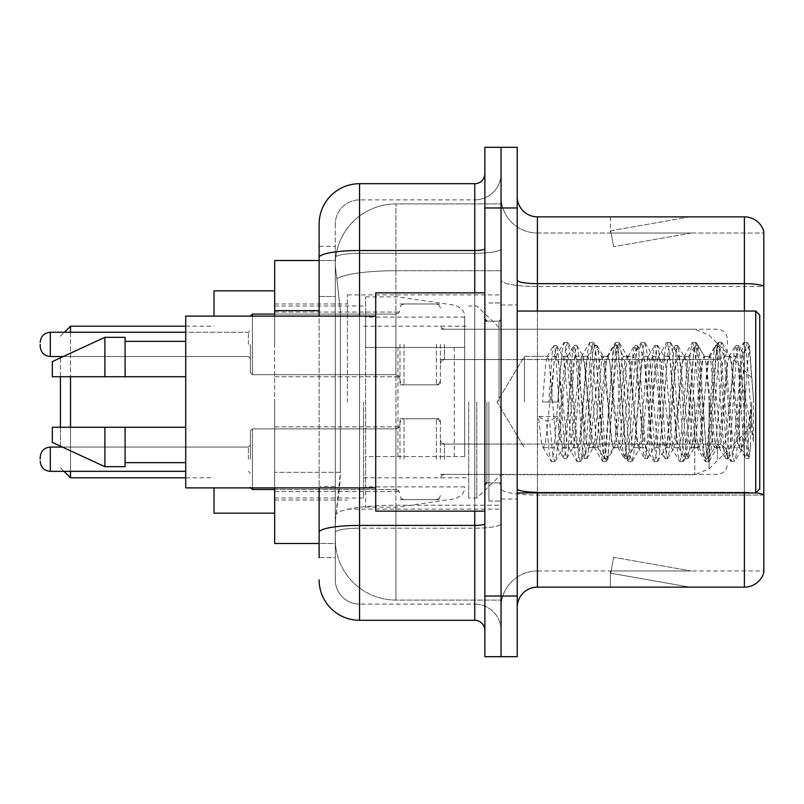 <?xml version="1.0" encoding="UTF-8"?>
<svg xmlns="http://www.w3.org/2000/svg" width="804" height="804" viewBox="0 0 804 804"><rect width="100%" height="100%" fill="white"/><g stroke="black" fill="none" stroke-linecap="round" stroke-linejoin="round"><path stroke-width="0.6" stroke-dasharray="4.02 3.01" d="M501.043 402L501.043 294.877L501.043 402M347.428 402L347.428 294.877L347.428 402M399.98 344.393L399.98 384.825L399.98 344.393M274.666 344.393L274.666 312.052L274.666 344.393M399.98 459.205L399.98 418.773L399.98 459.205M274.666 459.205L274.666 426.864L274.666 459.205M440.401 344.393L440.401 384.825L440.401 344.393M440.401 459.205L440.401 418.773L440.401 459.205M501.043 459.205L501.043 444.039L501.043 459.205M319.128 296.475L335.298 296.475L335.298 486.47L335.298 246.366L335.298 296.475L319.128 296.475L319.128 486.47L319.128 260.516L335.439 260.516L335.389 261.34A60.642 60.642 0 0 1 395.94 203.925L501.043 203.925L395.94 203.925L395.94 270.727L395.94 203.925A60.642 60.642 0 0 0 335.389 261.34L335.439 260.516L274.666 260.516L274.666 472.32L340.363 472.32L339.971 482.852L335.549 519.233L340.363 472.32L340.363 310.625L340.363 472.32L274.666 472.32L274.666 543.484L335.439 543.484L335.298 539.444A60.642 60.642 0 0 0 395.94 600.075L501.043 600.075L501.043 505.193L501.043 600.075L395.94 600.075L395.94 505.193L395.94 600.075A60.642 60.642 0 0 1 335.298 539.444L335.298 527.112L335.439 543.484L319.128 543.484M335.549 519.233L335.298 527.112L335.549 519.233M274.666 402L274.666 513.163L274.666 402M501.043 203.925L501.043 270.727L501.043 203.925M501.043 505.193L501.043 270.727L501.043 505.193L395.94 505.193A60.642 10.532 180 0 0 336.032 514.098A60.642 10.532 180 0 1 395.94 505.193L501.043 505.193M501.043 344.393L501.043 359.559L501.043 344.393M335.389 261.34C335.027 263.662 335.529 269.501 336.886 278.867L340.363 310.625L336.886 278.867C335.529 269.491 335.027 263.652 335.389 261.34A60.642 60.642 0 0 1 395.94 203.925M274.666 487.897L274.666 316.103M319.128 246.366L335.298 246.366L319.128 246.366L319.128 557.634L335.298 557.634L335.298 486.47L335.298 557.634L319.128 557.634L319.128 316.103M319.128 579.865A40.421 40.421 0 0 0 359.559 620.296L359.559 604.126A24.251 24.251 0 0 1 335.298 579.865L335.298 257.541L335.298 579.865A24.251 24.251 0 0 0 359.559 604.126L474.762 604.126L474.762 539.444L474.762 620.296A10.11 10.11 0 0 1 484.872 630.396L484.872 173.604L484.872 630.396M501.043 539.444L501.043 248.758L501.043 539.444M484.872 402L484.872 511.143L484.872 402M484.872 207.965L484.872 147.323L501.043 147.323L501.043 207.965L501.043 147.323L517.213 147.323L517.213 207.965L501.043 207.965L501.043 596.035L501.043 207.965L484.872 207.965L484.872 596.035L501.043 596.035L501.043 656.677L501.043 596.035L517.213 596.035L517.213 207.965M517.213 596.035L517.213 656.677L484.872 656.677L484.872 596.035M501.043 173.604L501.043 248.758L501.043 173.604A26.281 26.281 0 0 1 474.762 199.874A26.281 26.281 0 0 0 501.043 173.604A26.281 26.281 0 0 1 474.762 199.874L474.762 604.126L359.559 604.126L359.559 528.208L474.762 528.208A26.281 4.563 0 0 0 501.043 523.645A26.281 4.563 0 0 1 474.762 528.208L474.762 199.874L359.559 199.874L474.762 199.874M319.128 532.429A40.421 7.015 180 0 1 359.559 525.404L359.559 183.704A40.421 40.421 0 0 0 319.128 224.135A40.421 40.421 0 0 1 359.559 183.704L474.762 183.704A10.11 10.11 0 0 0 484.872 173.604A10.11 10.11 0 0 1 474.762 183.704L474.762 539.444L474.762 528.208L359.559 528.208L359.559 199.874L359.559 253.32L474.762 253.32A26.281 4.563 0 0 0 501.043 248.758A26.281 4.563 0 0 1 474.762 253.32L359.559 253.32L359.559 539.444L359.559 525.404L474.762 525.404A10.11 1.759 0 0 0 484.872 523.645M359.559 620.296L474.762 620.296M335.298 224.135L335.298 257.541L335.298 224.135A24.251 24.251 0 0 1 359.559 199.874A24.251 24.251 0 0 0 335.298 224.135A24.251 24.251 0 0 1 359.559 199.874M501.043 630.396A26.281 26.281 0 0 0 474.762 604.126A26.281 26.281 0 0 1 501.043 630.396A26.281 26.281 0 0 0 474.762 604.126M517.213 402L517.213 304.977L517.213 402M488.912 402L488.912 501.043L488.912 402M501.043 506.299L501.043 280.154L501.043 506.299M755.8 492.872A20.211 3.507 180 0 0 744.393 492.259L744.393 587.141A20.211 20.211 0 0 0 763.8 572.589L763.8 506.299L763.8 570.971L537.424 570.971L537.424 492.952M517.213 607.362L517.213 196.638L517.213 607.362A20.211 20.211 0 0 1 537.424 587.141L537.424 506.299L537.424 570.971L763.8 570.971L763.8 286.475L537.424 286.475L537.424 495.063A36.381 6.321 0 0 1 501.043 488.742A36.381 6.321 0 0 0 537.424 495.063L537.424 233.029A36.381 36.381 0 0 1 501.043 196.638L501.043 280.154L501.043 196.638A36.381 36.381 0 0 0 537.424 233.029L537.424 286.475A36.381 6.321 0 0 1 501.043 280.154A36.381 6.321 0 0 0 537.424 286.475L763.8 286.475M763.8 231.411A20.211 20.211 0 0 0 744.393 216.859L744.393 492.259A20.211 3.507 180 0 1 763.8 494.782L763.8 231.411A20.211 20.211 0 0 0 744.393 216.859L537.424 216.859A20.211 20.211 0 0 1 517.213 196.638M688.425 586.9A16.17 16.17 0 0 0 691.239 587.141L610.387 587.141L691.239 587.141A16.17 16.17 0 0 1 688.425 586.9A16.17 16.17 0 0 0 691.239 587.141A16.17 16.17 0 0 1 688.425 586.9A16.17 16.17 0 0 0 691.239 587.141A16.17 16.17 0 0 1 688.425 586.9L610.799 573.212L688.425 586.9M610.387 570.971L610.387 587.141L610.387 570.971L611.191 570.971L610.799 573.212L611.191 570.971L610.387 570.971L610.387 587.141L610.387 570.971L611.191 570.971L610.799 573.212L611.191 570.971L610.387 570.971L610.387 587.141L610.387 570.971L611.191 570.971L610.799 573.212L611.191 570.971L610.387 570.971M744.393 587.141L537.424 587.141M691.239 216.859L610.387 216.859L691.239 216.859A16.17 16.17 0 0 0 688.425 217.1A16.17 16.17 0 0 1 691.239 216.859A16.17 16.17 0 0 0 688.425 217.1A16.17 16.17 0 0 1 691.239 216.859A16.17 16.17 0 0 0 688.425 217.1A16.17 16.17 0 0 1 691.239 216.859M537.424 233.029L763.8 233.029L763.8 286.194L763.8 233.029L537.424 233.029A36.381 36.381 0 0 1 501.043 196.638M691.239 570.971L611.191 570.971L691.239 570.971L611.191 570.971L691.239 570.971L611.191 570.971L691.239 570.971L613.603 557.283L611.191 570.971L613.603 557.283L611.191 570.971L613.603 557.283L611.191 570.971L613.603 557.283L691.239 570.971M611.191 233.029L610.387 233.029L611.191 233.029L610.387 233.029L611.191 233.029L610.387 233.029L611.191 233.029L610.799 230.788L688.425 217.1L610.799 230.788L611.191 233.029L610.799 230.788L688.425 217.1L610.799 230.788L611.191 233.029L610.799 230.788L688.425 217.1L610.799 230.788L611.191 233.029L691.239 233.029L611.191 233.029L691.239 233.029L611.191 233.029L691.239 233.029L611.191 233.029L613.603 246.717L611.191 233.029M501.043 607.362A36.381 36.381 0 0 1 537.424 570.971A36.381 36.381 0 0 0 501.043 607.362A36.381 36.381 0 0 1 537.424 570.971M610.387 216.859L610.387 233.029L610.387 216.859M691.239 233.029L613.603 246.717L691.239 233.029M524.449 402L524.449 356.313L524.449 402M759.76 402L759.76 488.912L759.76 315.088L759.76 467.908L759.76 315.088L755.72 311.047L755.72 492.952L755.72 311.047L755.72 492.952L759.76 488.912L759.76 402M484.872 511.143L375.719 511.143L375.719 292.857L375.719 487.897L375.719 292.857L484.872 292.857M375.719 487.897L185.724 487.897L185.724 316.103L185.724 402L185.724 316.103L375.719 316.103M739.549 402L739.549 436.522L731.73 362.433L729.59 356.313L736.012 356.313L738.142 362.433L739.489 371.76L739.549 402L736.173 441.567L734.494 447.687L739.549 447.687L739.549 402L741.198 368.071L742.996 353.197L747.599 440.451L749.157 457.305L750.484 446.733L750.484 410C747.157 436.813 743.509 449.376 739.549 447.687C737.861 444.984 736.173 429.758 734.494 402L731.127 362.433L729.439 356.313L727.751 362.433L721.017 441.567L719.329 447.687L717.65 441.567L710.907 362.433L709.228 356.313L707.54 362.433L700.807 441.567L699.118 447.687L697.44 441.567L690.696 362.433L689.018 356.313L687.33 362.433L680.596 441.567L678.908 447.687L677.219 441.567L670.486 362.433L668.797 356.313L667.119 362.433L660.375 441.567L658.697 447.687L657.009 441.567L650.275 362.433L648.587 356.313L646.908 362.433L640.165 441.567L638.487 447.687L636.798 441.567L630.065 362.433L628.376 356.313L626.698 362.433L619.954 441.567L618.276 447.687L616.588 441.567L609.854 362.433L608.166 356.313L606.477 362.433L599.744 441.567L598.055 447.687L596.377 441.567L589.634 362.433L587.955 356.313L586.267 362.433L579.533 441.567L577.845 447.687L576.166 441.567L569.423 362.433L567.745 356.313L566.056 362.433L559.323 441.567L557.634 447.687L555.946 441.567L549.212 362.433L547.524 356.313L545.846 362.433L542.479 402L557.634 402L542.479 402M734.494 447.687L732.806 441.567L726.072 362.433L724.384 356.313L722.706 362.433L715.962 441.567L714.284 447.687L712.595 441.567L705.862 362.433L704.173 356.313L702.485 362.433L695.751 441.567L694.063 447.687L692.385 441.567L685.641 362.433L683.963 356.313L682.274 362.433L675.541 441.567L673.852 447.687L672.174 441.567L665.431 362.433L663.752 356.313L662.064 362.433L655.33 441.567L653.642 447.687L651.964 441.567L645.22 362.433L643.542 356.313L641.853 362.433L635.12 441.567L633.431 447.687L631.743 441.567L625.009 362.433L623.321 356.313L621.643 362.433L614.899 441.567L613.221 447.687L611.532 441.567L604.799 362.433L603.111 356.313L601.432 362.433L594.689 441.567L593.432 447.325L593.01 447.687L591.322 441.567L584.588 362.433L583.322 356.674L582.9 356.313L581.212 362.433L574.478 441.567L573.222 447.325L572.79 447.687L571.111 441.567L564.368 362.433L563.112 356.674L562.689 356.313L561.001 362.433L557.634 402M739.549 447.687L745.519 458.34L744.172 451.044L737.439 352.956L735.75 345.368L734.072 352.956L727.339 451.044L725.65 458.632L723.962 451.044L717.228 352.956L715.54 345.368L713.862 352.956L707.118 451.044L705.44 458.632L703.751 451.044L697.018 352.956L695.329 345.368L693.651 352.956L686.907 451.044L685.229 458.632L683.541 451.044L676.807 352.956L675.119 345.368L673.43 352.956L666.697 451.044L665.009 458.632L663.33 451.044L656.587 352.956L654.908 345.368L653.22 352.956L646.486 451.044L644.798 458.632L643.12 451.044L636.376 352.956L634.698 345.368L633.009 352.956L626.276 451.044L624.587 458.632L622.899 451.044L616.165 352.956L614.477 345.368L612.799 352.956L606.055 451.044L604.377 458.632L602.688 451.044L595.955 352.956L594.267 345.368L592.588 352.956L585.845 451.044L584.166 458.632L582.478 451.044L575.744 352.956L574.056 345.368L572.378 352.956L565.634 451.044L563.956 458.632L562.267 451.044L555.534 352.956L553.845 345.368L552.157 352.956L548.79 402M185.724 376.734L185.724 341.358L185.724 376.734L125.092 376.734L125.092 341.358L125.092 376.734L185.724 376.734L185.724 341.358L185.724 376.734L125.092 376.734L125.092 337.318L125.092 376.734L104.882 376.734L104.882 337.318L104.882 376.734L52.33 376.734L52.33 361.579L52.33 376.734L125.092 376.734L125.092 337.318L104.882 337.318L104.882 376.734L52.33 376.734L52.33 361.579L104.882 337.318M52.33 427.266L52.33 442.421L104.882 466.682L104.882 427.266L125.092 427.266L125.092 462.642L125.092 427.266L185.724 427.266L185.724 462.642L185.724 427.266L125.092 427.266L125.092 466.682L125.092 427.266L104.882 427.266L104.882 466.682L104.882 427.266L52.33 427.266L52.33 442.421L52.33 427.266L125.092 427.266L125.092 462.642L125.092 427.266L185.724 427.266L185.724 462.642L185.724 427.266M750.484 410L747.549 451.044L745.519 458.34M750.484 446.733L748.735 458.34L746.705 451.044L739.961 352.956L738.283 345.368L736.595 352.956L729.861 451.044L728.173 458.632L726.494 451.044L719.751 352.956L718.072 345.368L716.384 352.956L709.651 451.044L707.962 458.632L706.284 451.044L699.54 352.956L697.862 345.368L696.174 352.956L689.44 451.044L687.752 458.632L686.063 451.044L679.33 352.956L677.641 345.368L675.963 352.956L669.219 451.044L667.541 458.632L665.853 451.044L659.119 352.956L657.431 345.368L655.752 352.956L649.009 451.044L647.331 458.632L645.642 451.044L638.909 352.956L637.22 345.368L635.532 352.956L628.798 451.044L627.11 458.632L625.432 451.044L618.688 352.956L617.01 345.368L615.321 352.956L608.588 451.044L607.241 458.34L605.221 451.044L598.477 352.956L597.141 345.66L595.111 352.956L588.377 451.044L587.031 458.34L585 451.044L578.267 352.956L576.93 345.66L574.9 352.956L568.167 451.044L566.82 458.34L564.79 451.044L558.056 352.956L556.72 345.66L554.69 352.956L551.323 402M60.411 427.266L60.411 446.16M60.411 447.074L60.411 356.524M70.521 427.266L70.521 471.325M70.521 477.797L70.521 326.203M214.025 513.163L214.025 487.897M751.67 402L751.67 426.251L751.67 402M476.782 402L476.782 498.008L476.782 402M468.702 402L468.702 498.008L468.702 402M363.599 402L363.599 498.008L363.599 402M214.025 316.103L214.025 290.837M70.521 332.263L70.521 376.734M60.411 357.84L60.411 376.734M464.662 456.571L464.662 317.108L464.662 347.428L365.619 347.428L365.619 296.897L365.619 507.103L365.619 456.571L464.662 456.571L464.662 317.088L464.662 347.428L365.619 347.428L365.619 317.108L365.619 486.892L365.619 456.571L464.662 456.571M397.96 456.571L397.96 347.428M736.012 356.313L733.871 362.433L725.308 441.567L723.178 447.687L721.037 441.567L712.475 362.433L710.334 356.313L708.203 362.433L699.641 441.567L697.5 447.687L695.37 441.567L686.807 362.433L684.666 356.313L682.526 362.433L673.973 441.567L671.832 447.687L669.692 441.567L661.139 362.433L658.999 356.313L656.858 362.433L648.305 441.567L646.165 447.687L644.024 441.567L635.472 362.433L633.331 356.313L631.19 362.433L622.638 441.567L620.497 447.687L618.356 441.567L609.804 362.433L607.663 356.313L605.523 362.433L596.96 441.567L594.829 447.687L592.689 441.567L584.126 362.433L581.985 356.313L579.855 362.433L571.292 441.567L569.152 447.687L567.021 441.567L558.458 362.433L556.318 356.313L554.177 362.433L545.625 441.567L543.484 447.687L542.811 447.114L541.343 441.567L538.348 416.442L546.368 420.834L549.584 420.834L557.604 416.442L538.348 416.442M729.59 356.313L727.449 362.433L718.897 441.567L716.756 447.687L714.615 441.567L706.063 362.433L703.922 356.313L701.781 362.433L693.229 441.567L691.088 447.687L688.948 441.567L680.395 362.433L678.254 356.313L676.114 362.433L667.551 441.567L665.421 447.687L663.28 441.567L654.717 362.433L652.587 356.313L650.446 362.433L641.883 441.567L639.743 447.687L637.612 441.567L629.05 362.433L626.909 356.313L624.768 362.433L616.216 441.567L614.759 447.114L614.075 447.687L611.934 441.567L603.382 362.433L601.241 356.313L599.101 362.433L590.548 441.567L589.081 447.114L588.407 447.687L586.267 441.567L577.714 362.433L576.247 356.886L575.574 356.313L573.433 362.433L563.413 447.114L562.74 447.687L560.217 439.084L557.604 416.442M739.549 436.522L741.78 449.356L747.539 363.468L749.509 346.343L753.438 398.573L753.438 441.486L746.363 402L739.569 372.845M125.092 376.734L104.882 376.734M65.707 427.266L104.882 427.266M104.882 466.682L125.092 466.682L125.092 427.266M753.438 441.486L746.172 350.393L744.032 342.414L741.891 350.393L733.338 453.607L731.198 461.586L729.057 453.607L720.495 350.393L718.364 342.414L716.223 350.393L707.661 453.607L705.53 461.586L703.389 453.607L694.827 350.393L692.686 342.414L690.556 350.393L681.993 453.607L679.852 461.586L677.712 453.607L669.159 350.393L667.019 342.414L664.878 350.393L656.325 453.607L654.185 461.586L652.044 453.607L643.491 350.393L641.351 342.414L639.21 350.393L630.658 453.607L628.517 461.586L626.376 453.607L617.824 350.393L615.683 342.414L613.542 350.393L604.99 453.607L602.849 461.586L600.709 453.607L592.156 350.393L590.015 342.414L587.875 350.393L579.312 453.607L577.182 461.586L575.041 453.607L566.478 350.393L564.338 342.414L562.207 350.393L553.644 453.607L551.504 461.586L550.981 461.134L549.373 453.607L546.368 420.834M753.438 398.573L749.378 350.393L747.238 342.414L745.097 350.393L736.544 453.607L734.404 461.586L732.263 453.607L723.711 350.393L721.57 342.414L719.429 350.393L710.877 453.607L708.736 461.586L706.595 453.607L698.043 350.393L695.902 342.414L693.762 350.393L685.199 453.607L683.068 461.586L680.928 453.607L672.365 350.393L670.234 342.414L668.094 350.393L659.531 453.607L657.391 461.586L655.26 453.607L646.697 350.393L644.557 342.414L642.416 350.393L633.864 453.607L631.723 461.586L629.582 453.607L621.03 350.393L618.889 342.414L616.748 350.393L608.196 453.607L606.055 461.586L603.915 453.607L595.362 350.393L593.221 342.414L591.081 350.393L582.528 453.607L580.387 461.586L578.247 453.607L569.694 350.393L567.554 342.414L565.413 350.393L556.86 453.607L555.242 461.134L554.72 461.586L552.579 453.607L549.584 420.834M250.406 459.205L250.406 430.904L250.406 459.205M40.2 459.205L40.2 457.185L40.2 459.205M727.419 459.205L727.419 454.149L727.419 459.205M250.406 344.393L250.406 372.694L250.406 344.393M40.2 344.393L40.2 346.413L40.2 344.393M727.419 344.393L727.419 339.338L727.419 344.393M395.94 270.727L501.043 270.727L395.94 270.727L395.94 505.193L395.94 270.727A60.642 10.532 180 0 0 336.886 278.867A60.642 10.532 180 0 1 395.94 270.727M335.298 539.444A60.642 60.642 0 0 0 395.94 600.075M319.128 310.625L274.666 310.625M319.128 257.541A40.421 7.015 180 0 1 359.559 250.516L474.762 250.516A10.11 1.759 -0 0 0 484.872 248.758M359.559 316.103L359.559 487.897M474.762 511.143L474.762 292.857M359.559 253.32A24.251 4.211 180 0 0 335.298 257.541A24.251 4.211 180 0 1 359.559 253.32M359.559 528.208A24.251 4.211 180 0 0 335.298 532.429A24.251 4.211 180 0 1 359.559 528.208M359.559 604.126A24.251 24.251 0 0 1 335.298 579.865M335.298 486.47L319.128 486.47L335.298 486.47M744.393 492.952L744.393 492.259L537.424 492.259L537.424 216.859M517.213 280.154A20.211 3.507 0 0 0 537.424 283.661L744.393 283.661A20.211 3.507 180 0 1 763.8 286.194M537.424 311.047L537.424 492.259L744.393 492.259L744.393 311.047M517.213 488.742A20.211 3.507 0 0 0 537.424 492.259M763.8 495.063L537.424 495.063L763.8 495.063M499.023 402L499.023 321.148L499.023 402M486.892 402L486.892 482.852L486.892 402M709.088 402L709.088 468.843L709.088 402M694.787 402L694.787 474.762L694.787 402M454.28 347.428L454.28 456.571M274.666 489.515L395.94 489.515L395.94 428.884L395.94 489.515L395.94 459.205L395.94 489.515L252.426 489.515L252.426 428.884L252.426 487.897M248.386 459.205L248.386 447.074L248.386 459.205M185.724 471.325L50.31 471.325L50.31 447.074C44.22 447.617 40.853 450.984 40.2 457.185M444.441 459.205L444.441 444.039L444.441 459.205M436.361 459.205L436.361 418.773L436.361 459.205M404.02 459.205L404.02 418.773L404.02 459.205M717.309 459.205L717.309 444.039L717.309 459.205M395.94 459.205L395.94 428.884L395.94 459.205M252.426 316.103L252.426 374.714L252.426 314.073L252.426 374.714L252.426 314.073L395.94 314.073L395.94 374.714L395.94 314.073L398.774 312.917L399.98 310.032L398.774 312.917L395.94 314.073L274.666 314.073M248.386 344.393L248.386 332.263L248.386 344.393M40.2 346.413C40.853 352.614 44.22 355.981 50.31 356.524L50.31 332.263L50.31 344.393L50.31 332.263L248.386 332.263L250.406 330.243L248.386 332.263L185.724 332.263M444.441 344.393L444.441 359.559L444.441 344.393M436.361 344.393L436.361 384.825L436.361 344.393M404.02 344.393L404.02 384.825L404.02 344.393M717.309 344.393L717.309 359.559L717.309 344.393M395.94 344.393L395.94 374.714L395.94 344.393M347.428 294.877L501.043 294.877M274.666 312.052L399.98 312.052L274.666 312.052M274.666 426.864L399.98 426.864L274.666 426.864M399.98 303.972L440.401 303.972L399.98 303.972M399.98 418.773L440.401 418.773L399.98 418.773M751.67 377.749L709.088 335.157L694.787 329.238L440.401 329.238L501.043 329.238L476.782 305.992L468.702 305.992M440.401 444.039L501.043 444.039L440.401 444.039M274.666 303.972L347.428 303.972M274.666 500.028L347.428 500.028M440.401 474.36L501.043 474.36L440.401 474.36M440.401 359.559L501.043 359.559L440.401 359.559M399.98 499.626L440.401 499.626L399.98 499.626M399.98 384.825L440.401 384.825L399.98 384.825M274.666 491.535L399.98 491.535L274.666 491.535M274.666 376.734L399.98 376.734L274.666 376.734M347.428 509.123L501.043 509.123M484.872 321.148L501.043 321.148L484.872 321.148M484.872 482.852L501.043 482.852L484.872 482.852M501.043 304.977L517.213 304.977L501.043 304.977M488.912 501.043L501.043 501.043L488.912 501.043M488.912 302.957L501.043 302.957L488.912 302.957M501.043 499.023L517.213 499.023L501.043 499.023M556.318 356.313L524.449 356.313L497.003 402L524.449 447.687L497.003 402L524.449 356.313L547.524 356.313M517.213 492.952L755.72 492.952M486.892 321.148L499.023 321.148L501.043 319.128L499.023 321.148L486.892 321.148L484.872 319.128M486.892 482.852L499.023 482.852L501.043 484.872L499.023 482.852L486.892 482.852L484.872 484.872M562.689 356.313L567.745 356.313M582.9 356.313L587.955 356.313M603.111 356.313L608.166 356.313M623.321 356.313L628.376 356.313M643.542 356.313L648.587 356.313M663.752 356.313L668.797 356.313M683.963 356.313L689.018 356.313M704.173 356.313L709.228 356.313M724.384 356.313L729.439 356.313M572.79 447.687L577.845 447.687M593.01 447.687L598.055 447.687M613.221 447.687L618.276 447.687M633.431 447.687L638.487 447.687M653.642 447.687L658.697 447.687M673.852 447.687L678.908 447.687M694.063 447.687L699.118 447.687M714.284 447.687L719.329 447.687M742.745 353.107L749.509 346.343M749.157 457.305L741.368 449.516M543.484 447.687L557.634 447.687M125.092 341.358L185.724 341.358M125.092 462.642L185.724 462.642M517.213 311.047L755.72 311.047M745.861 458.632L748.383 458.632M735.75 345.368L738.283 345.368M725.65 458.632L728.173 458.632M715.54 345.368L718.072 345.368M705.44 458.632L707.962 458.632M695.329 345.368L697.862 345.368M685.229 458.632L687.752 458.632M675.119 345.368L677.641 345.368M665.009 458.632L667.541 458.632M654.908 345.368L657.431 345.368M644.798 458.632L647.331 458.632M634.698 345.368L637.22 345.368M624.587 458.632L627.11 458.632M614.477 345.368L617.01 345.368M604.377 458.632L606.899 458.632M594.267 345.368L596.799 345.368M584.166 458.632L586.689 458.632M574.056 345.368L576.589 345.368M563.956 458.632L566.478 458.632M553.845 345.368L556.368 345.368M742.996 353.197L738.625 345.66M749.378 457.225L748.735 458.34M728.514 458.34L734.916 447.325M718.414 345.66L724.806 356.674M708.304 458.34L714.706 447.325M698.204 345.66L704.595 356.674M688.093 458.34L694.495 447.325M677.993 345.66L684.385 356.674M667.883 458.34L674.275 447.325M657.772 345.66L664.174 356.674M647.672 458.34L654.064 447.325M637.562 345.66L643.964 356.674M627.462 458.34L633.853 447.325M617.351 345.66L623.743 356.674M607.241 458.34L613.643 447.325M597.141 345.66L603.533 356.674M587.031 458.34L593.432 447.325M576.93 345.66L583.322 356.674M566.82 458.34L573.222 447.325M556.72 345.66L563.112 356.674M729.017 356.674L735.409 345.66M718.907 447.325L725.308 458.34M708.806 356.674L715.198 345.66M698.696 447.325L705.098 458.34M688.596 356.674L694.988 345.66M678.486 447.325L684.877 458.34M668.375 356.674L674.777 345.66M658.275 447.325L664.667 458.34M648.165 356.674L654.567 345.66M638.064 447.325L644.456 458.34M627.954 356.674L634.346 345.66M617.844 447.325L624.246 458.34M607.744 356.674L614.135 345.66M597.633 447.325L604.035 458.34M587.533 356.674L593.925 345.66M577.423 447.325L583.825 458.34M567.312 356.674L573.714 345.66M557.212 447.325L563.604 458.34M547.102 356.674L553.504 345.66M60.411 467.687L64.049 471.325M185.724 477.797L214.025 477.797M751.67 426.251L709.088 468.843L694.787 474.762L501.043 474.762L476.782 498.008L468.702 498.008M363.599 477.797L468.702 477.797M274.666 498.008L363.599 498.008M274.666 305.992L363.599 305.992M363.599 326.203L468.702 326.203M185.724 326.203L214.025 326.203M60.411 336.313L64.451 332.263M365.619 507.103L397.96 507.103L454.28 498.912C461.516 496.44 464.983 492.44 464.662 486.912M365.619 296.897L397.96 296.897L454.28 305.088C461.516 307.56 464.983 311.56 464.662 317.088M464.662 317.108L365.619 317.108M464.662 486.892L365.619 486.892M575.574 356.313L581.985 356.313M601.241 356.313L607.663 356.313M626.909 356.313L633.331 356.313M652.587 356.313L658.999 356.313M678.254 356.313L684.666 356.313M703.922 356.313L710.334 356.313M588.407 447.687L594.829 447.687M614.075 447.687L620.497 447.687M639.743 447.687L646.165 447.687M665.421 447.687L671.832 447.687M691.088 447.687L697.5 447.687M716.756 447.687L723.178 447.687M562.74 447.687L569.152 447.687M744.032 342.414L747.238 342.414M731.198 461.586L734.404 461.586M718.364 342.414L721.57 342.414M705.53 461.586L708.736 461.586M692.686 342.414L695.902 342.414M679.852 461.586L683.068 461.586M667.019 342.414L670.234 342.414M654.185 461.586L657.391 461.586M641.351 342.414L644.557 342.414M628.517 461.586L631.723 461.586M615.683 342.414L618.889 342.414M602.849 461.586L606.055 461.586M590.015 342.414L593.221 342.414M577.182 461.586L580.387 461.586M564.338 342.414L567.554 342.414M551.504 461.586L554.72 461.586M741.79 449.366L734.926 461.134M749.861 346.474L747.76 342.866M722.092 342.866L730.263 356.886M709.259 461.134L717.429 447.114M696.425 342.866L704.595 356.886M683.591 461.134L691.762 447.114M670.757 342.866L678.928 356.886M657.923 461.134L666.094 447.114M645.079 342.866L653.26 356.886M632.245 461.134L640.426 447.114M619.412 342.866L627.592 356.886M606.578 461.134L614.759 447.114M593.744 342.866L601.915 356.886M580.91 461.134L589.081 447.114M568.076 342.866L576.247 356.886M555.242 461.134L563.413 447.114M735.328 356.886L743.509 342.866M722.494 447.114L730.675 461.134M709.661 356.886L717.831 342.866M696.827 447.114L704.997 461.134M683.993 356.886L692.164 342.866M671.159 447.114L679.33 461.134M658.325 356.886L666.496 342.866M645.491 447.114L653.662 461.134M632.658 356.886L640.828 342.866M619.814 447.114L627.994 461.134M606.98 356.886L615.16 342.866M594.146 447.114L602.327 461.134M581.312 356.886L589.493 342.866M568.478 447.114L576.649 461.134M555.644 356.886L563.815 342.866M542.811 447.114L550.981 461.134M252.426 428.884L250.406 430.904L252.426 428.884L395.94 428.884L398.774 427.718L399.98 424.844L398.774 427.718L395.94 428.884L252.426 428.884M248.386 471.325L250.406 473.345L248.386 471.325M444.441 474.36L441.607 475.526L440.401 478.4L441.607 475.526L444.441 474.36L717.309 474.36C723.389 473.817 726.766 470.451 727.419 464.25C726.766 470.451 723.389 473.817 717.309 474.36L444.441 474.36M436.361 418.773L439.195 419.939L440.401 422.824L439.195 419.939L436.361 418.773L404.02 418.773L401.186 419.939L399.98 422.824L401.186 419.939L404.02 418.773L436.361 418.773M395.94 489.515L398.774 490.681L399.98 493.566L398.774 490.681L395.94 489.515M50.31 447.074L248.386 447.074L250.406 445.054L248.386 447.074L62.4 447.074M717.309 444.039C723.389 444.582 726.766 447.949 727.419 454.149C726.766 447.949 723.389 444.582 717.309 444.039L444.441 444.039L441.607 442.883L440.401 439.999L441.607 442.883L444.441 444.039L717.309 444.039M404.02 499.626L436.361 499.626L439.195 498.46L440.401 495.586L439.195 498.46L436.361 499.626L404.02 499.626L401.186 498.46L399.98 495.586L401.186 498.46L404.02 499.626M50.31 471.325C44.22 470.782 40.853 467.415 40.2 461.225M252.426 489.515L250.446 487.897M252.426 374.714L250.406 372.694L252.426 374.714L395.94 374.714L398.774 375.88L399.98 378.754L398.774 375.88L395.94 374.714L252.426 374.714M444.441 329.238L441.607 328.072L440.401 325.198L441.607 328.072L444.441 329.238L717.309 329.238C723.389 329.781 726.766 333.147 727.419 339.338C726.766 333.147 723.389 329.781 717.309 329.238L444.441 329.238M436.361 384.825L439.195 383.659L440.401 380.774L439.195 383.659L436.361 384.825L404.02 384.825L401.186 383.659L399.98 380.774L401.186 383.659L404.02 384.825L436.361 384.825M50.31 356.524L248.386 356.524L250.406 358.544L248.386 356.524L63.275 356.524M717.309 359.559C723.389 359.016 726.766 355.639 727.419 349.449C726.766 355.639 723.389 359.016 717.309 359.559L444.441 359.559L441.607 360.715L440.401 363.599L441.607 360.715L444.441 359.559L717.309 359.559M404.02 303.972L436.361 303.972L439.195 305.128L440.401 308.012L439.195 305.128L436.361 303.972L404.02 303.972L401.186 305.128L399.98 308.012L401.186 305.128L404.02 303.972M50.31 332.263C44.22 332.806 40.853 336.183 40.2 342.373M252.426 314.073L250.406 316.103"/><path stroke-width="1.21" d="M319.128 296.475L319.128 246.366L319.128 260.516L274.666 260.516L274.666 316.103M319.128 543.484L274.666 543.484L274.666 487.897M319.128 557.634L319.128 487.897L319.128 557.634M484.872 596.035L484.872 656.677L501.043 656.677L501.043 596.035L501.043 656.677L517.213 656.677L517.213 596.035L501.043 596.035L501.043 207.965L501.043 596.035L484.872 596.035L484.872 207.965L501.043 207.965L501.043 147.323L501.043 207.965L517.213 207.965L517.213 596.035M517.213 207.965L517.213 147.323L484.872 147.323L484.872 207.965M359.559 487.897L359.559 620.296L474.762 620.296L474.762 511.143M319.128 316.103L319.128 224.135A40.421 40.421 0 0 1 359.559 183.704L474.762 183.704A10.11 10.11 0 0 0 484.872 173.604M319.128 224.135L319.128 246.366M484.872 630.396A10.11 10.11 0 0 0 474.762 620.296M359.559 620.296A40.421 40.421 0 0 1 319.128 579.865M517.213 607.362A20.211 20.211 0 0 1 537.424 587.141L744.393 587.141L744.393 492.952M763.8 231.411A20.211 20.211 0 0 0 744.393 216.859A20.211 20.211 0 0 1 763.8 231.411L763.8 572.589A20.211 20.211 0 0 1 744.393 587.141M763.8 286.194L763.8 286.194A20.211 3.507 180 0 0 744.393 283.661L744.393 216.859L537.424 216.859A20.211 20.211 0 0 1 517.213 196.638A20.211 20.211 0 0 0 537.424 216.859L537.424 311.047M763.8 286.475L763.8 494.782A20.211 3.507 180 0 0 755.8 492.872M60.411 376.734L60.411 427.266M60.411 446.16L60.411 447.074M70.521 376.734L70.521 427.266M70.521 471.325L70.521 477.797L185.724 477.797M214.025 487.897L214.025 513.163L274.666 513.163M274.666 290.837L214.025 290.837L214.025 316.103M64.451 332.263L70.521 326.203L70.521 332.263M60.411 356.524L60.411 357.84M755.72 311.047L759.76 315.088L759.76 488.912L755.72 492.952L755.72 311.047L517.213 311.047M484.872 292.857L375.719 292.857L375.719 511.143L484.872 511.143M375.719 316.103L185.724 316.103L185.724 487.897L375.719 487.897M104.882 376.734L52.33 376.734L52.33 361.579L104.882 337.318L104.882 376.734L185.724 376.734M104.882 337.318L125.092 337.318L125.092 376.734M185.724 427.266L125.092 427.266L125.092 466.682L104.882 466.682L104.882 427.266L52.33 427.266L52.33 442.421L104.882 466.682M52.33 427.266L65.707 427.266M125.092 427.266L104.882 427.266M40.2 459.205L40.2 457.185L40.2 459.205M40.2 344.393L40.2 346.413L40.2 344.393M319.128 310.625L274.666 310.625M484.872 523.645A10.11 1.759 0 0 1 474.762 525.404L359.559 525.404A40.421 7.015 180 0 0 319.128 532.429M359.559 183.704L359.559 250.516L474.762 250.516L474.762 183.704M319.128 257.541A40.421 7.015 180 0 1 359.559 250.516L359.559 316.103M474.762 292.857L474.762 250.516A10.11 1.759 0 0 0 484.872 248.758M537.424 492.952L537.424 587.141M744.393 311.047L744.393 283.661L537.424 283.661A20.211 3.507 -0 0 1 517.213 280.154M537.424 492.259A20.211 3.507 -0 0 1 517.213 488.742M40.2 457.185C40.853 450.984 44.22 447.617 50.31 447.074L50.31 471.325L185.724 471.325M252.426 487.897L252.426 489.515L274.666 489.515M185.724 332.263L50.31 332.263L50.31 356.524C44.22 355.981 40.853 352.614 40.2 346.413M274.666 314.073L252.426 314.073L252.426 316.103M64.049 471.325L70.521 477.797M70.521 326.203L185.724 326.203M517.213 492.952L755.72 492.952M486.892 321.148L484.872 319.128M125.092 341.358L185.724 341.358M125.092 462.642L185.724 462.642M486.892 482.852L484.872 484.872M50.31 447.074L62.4 447.074M50.31 471.325C44.22 470.782 40.853 467.415 40.2 461.225M252.426 489.515L250.406 487.495M50.31 356.524L63.275 356.524M50.31 332.263C44.22 332.806 40.853 336.183 40.2 342.373M252.426 314.073L250.406 316.103"/></g></svg>
